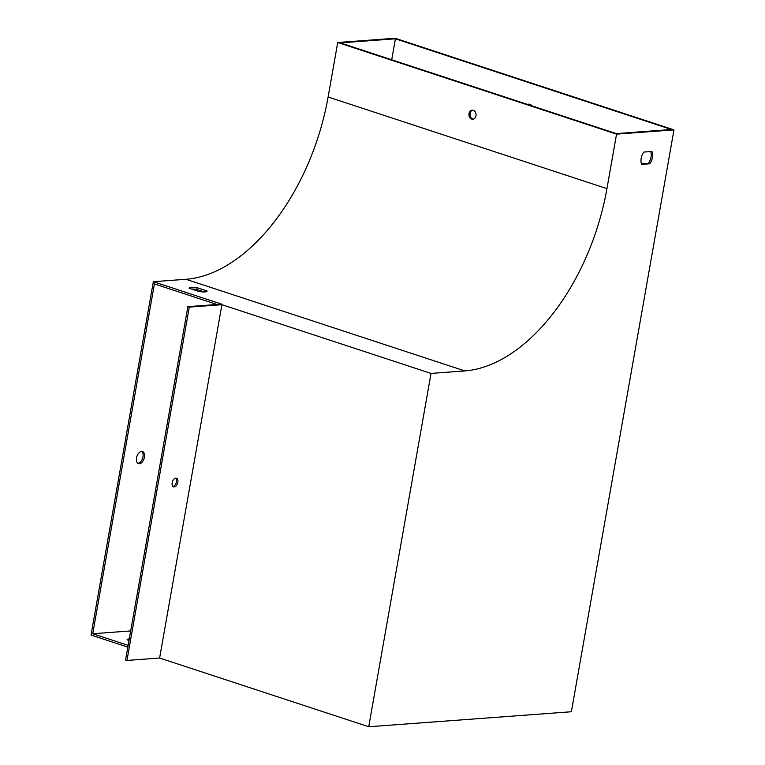<?xml version="1.0" encoding="UTF-8"?>
<svg xmlns="http://www.w3.org/2000/svg" width="765" height="765" viewBox="0 0 765 765"><rect width="100%" height="100%" fill="white"/><g stroke="black" fill="none" stroke-linecap="round" stroke-linejoin="round"><path stroke-width="1.15" d="M127.841 647.133L91.035 635.036L153.335 281.702L221.649 304.145L187.874 306.65L189.271 307.109L221.917 304.69L159.617 658.024L368.73 726.75L571.369 711.746L673.965 129.887L395.142 38.25L337.728 42.505L616.552 134.133L606.941 188.63A180.033 106.325 -71.8 0 1 464.804 370.91L431.03 373.416L221.917 304.69M217.031 304.489L154.415 283.911L92.737 633.736L128.147 645.373M650.738 151.556A9.094 5.374 -71.8 0 1 648.347 163.318L641.472 163.825M671.45 129.505L616.284 133.598L340.253 42.878L395.409 38.795L671.45 129.505M159.617 658.024L126.961 660.444L189.271 307.109M187.874 306.65L125.575 659.985L126.961 660.444M527.869 104.537A6.369 4.992 85.8 0 1 528.873 104.174M673.965 129.887L616.552 134.133M641.701 164.37L649.734 163.777A9.094 5.374 108.2 0 0 651.904 151.47L643.872 152.063A9.094 5.374 108.2 0 0 641.701 164.37M368.73 726.75L431.03 373.416M129.017 640.439L127.191 639.846A9.094 1.74 -170 0 1 127.153 639.607A9.094 1.74 -170 0 1 129.295 638.89M130.691 630.924L92.737 633.736M532.105 105.933A6.369 4.992 -94.2 0 0 528.309 104.174A6.369 4.992 -94.2 0 0 527.343 104.365M395.409 38.795L391.709 59.785M141.716 451.417A6.369 3.758 -71.8 0 1 142.682 458.159A6.369 3.758 -71.8 0 1 137.987 463.265A6.369 3.758 -71.8 0 1 137.815 463.274M337.728 42.505L328.118 96.992A180.033 106.325 -71.8 0 1 185.981 279.282L153.335 281.702M197.064 287.688A9.094 1.74 10 0 0 189.146 288.032A9.094 1.74 10 0 0 189.185 288.271L199.139 291.541A9.094 1.74 10 0 0 207.057 291.188A9.094 1.74 10 0 0 207.019 290.958L197.064 287.688L196.758 289.438A9.094 1.74 10 0 0 191.556 289.046M471.718 119.082A4.542 3.567 -94.2 0 0 472.827 119.225A4.542 3.567 -94.2 0 0 476.05 114.425A4.542 3.567 -94.2 0 0 472.158 110.15A4.542 3.567 -94.2 0 0 468.926 114.243A4.542 3.567 -94.2 0 0 471.718 119.082M473.382 119.12A4.542 3.567 85.8 0 1 472.847 118.996A4.542 3.567 85.8 0 1 470.045 114.521A4.542 3.567 85.8 0 1 472.722 110.17M204.341 291.934L196.758 289.438M141.554 451.417A6.369 3.758 -71.8 0 1 142.453 451.522A6.369 3.758 -71.8 0 1 144.25 458.015A6.369 3.758 -71.8 0 1 139.383 463.724A6.369 3.758 -71.8 0 1 138.475 463.619A6.369 3.758 -71.8 0 1 136.686 457.126A6.369 3.758 -71.8 0 1 141.554 451.417M648.347 163.318L649.734 163.777M175.673 478.144A4.542 2.687 -71.8 0 1 176.16 482.906A4.542 2.687 -71.8 0 1 172.938 486.454M175.778 478.135A4.542 2.687 108.2 0 0 172.297 482.208A4.542 2.687 108.2 0 0 173.588 486.846A4.542 2.687 108.2 0 0 177.557 483.365A4.542 2.687 108.2 0 0 176.419 478.202A4.542 2.687 108.2 0 0 175.778 478.135M185.981 279.282L464.804 370.91M328.118 96.992L606.941 188.63"/></g></svg>
